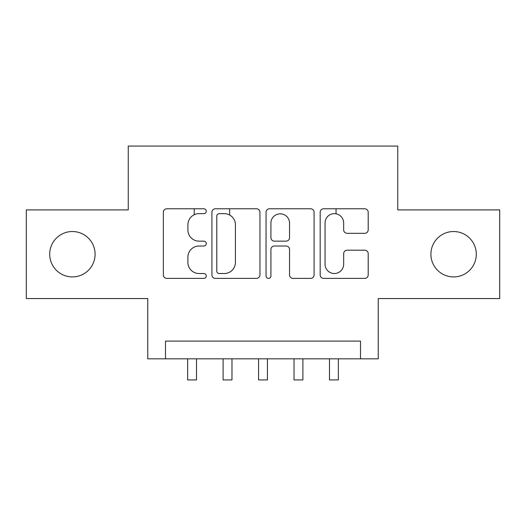 <?xml version="1.0" encoding="UTF-8"?>
<svg xmlns="http://www.w3.org/2000/svg" width="526" height="526" viewBox="0 0 526 526"><rect width="100%" height="100%" fill="white"/><g stroke="black" fill="none" stroke-linecap="round" stroke-linejoin="round"><path stroke-width="0.79" d="M206.264 211.215A2.439 2.439 0 0 0 203.825 208.776L166.847 208.776A3.478 3.478 0 0 0 163.362 212.261L163.362 274.914A3.478 3.478 0 0 0 166.847 278.392L203.825 278.392A2.439 2.439 0 0 0 206.264 275.953A2.439 2.439 0 0 0 203.825 273.52L199.045 273.52A11.138 11.138 0 0 1 187.907 262.382L187.907 257.161A11.138 11.138 0 0 1 199.045 246.023L203.825 246.023A2.439 2.439 0 0 0 206.264 243.584A2.439 2.439 0 0 0 203.825 241.151L199.045 241.151A11.138 11.138 0 0 1 187.907 230.013L187.907 224.793A11.138 11.138 0 0 1 199.045 213.648L203.825 213.648A2.439 2.439 0 0 0 206.264 211.215M430.906 254.222A22.697 22.697 0 0 0 453.603 276.919A22.697 22.697 0 0 0 476.293 254.222A22.697 22.697 0 0 0 453.603 231.525A22.697 22.697 0 0 0 430.906 254.222M49.707 254.222A22.697 22.697 0 0 0 72.397 276.919A22.697 22.697 0 0 0 95.094 254.222A22.697 22.697 0 0 0 72.397 231.525A22.697 22.697 0 0 0 49.707 254.222M364.722 233.32A3.478 3.478 0 0 0 368.207 229.836L368.207 212.261A3.478 3.478 0 0 0 364.722 208.776L323.654 208.776A3.478 3.478 0 0 0 320.17 212.261L320.17 274.914A3.478 3.478 0 0 0 323.654 278.392L364.722 278.392A3.478 3.478 0 0 0 368.207 274.914L368.207 253.677A3.478 3.478 0 0 0 364.722 250.198L347.147 250.198A3.478 3.478 0 0 0 343.662 253.677L343.662 264.21A9.31 9.31 0 0 1 334.352 273.52A9.31 9.31 0 0 1 325.042 264.21L325.042 222.965A9.31 9.31 0 0 1 334.352 213.648A9.31 9.31 0 0 1 343.662 222.965L343.662 229.836A3.478 3.478 0 0 0 347.147 233.32L364.722 233.32M360.514 358.831L378.247 358.831L378.247 298.551L499.7 298.551L499.7 209.9L397.748 209.9L397.748 146.07L128.252 146.07L128.252 209.9L26.3 209.9L26.3 298.551L147.753 298.551L147.753 358.831L360.514 358.831L360.514 341.104L165.486 341.104L165.486 358.831M259.956 212.261A3.478 3.478 0 0 0 256.471 208.776L215.404 208.776A3.478 3.478 0 0 0 211.919 212.261L211.919 274.914A3.478 3.478 0 0 0 215.404 278.392L256.471 278.392A3.478 3.478 0 0 0 259.956 274.914L259.956 212.261M269.529 208.776L310.596 208.776A3.478 3.478 0 0 1 314.081 212.261L314.081 274.914A3.478 3.478 0 0 1 310.596 278.392L293.021 278.392A3.478 3.478 0 0 1 289.543 274.914L289.543 249.502A3.478 3.478 0 0 0 286.059 246.023L274.401 246.023A3.478 3.478 0 0 0 270.916 249.502L270.916 275.953A2.439 2.439 0 0 1 268.484 278.392A2.439 2.439 0 0 1 266.044 275.953L266.044 212.261A3.478 3.478 0 0 1 269.529 208.776M219.23 213.648A2.439 2.439 0 0 0 216.791 216.087L216.791 271.081A2.439 2.439 0 0 0 219.23 273.52L224.28 273.52A11.138 11.138 0 0 0 235.418 262.382L235.418 224.793A11.138 11.138 0 0 0 224.28 213.648L219.23 213.648M289.543 223.136A9.31 9.31 0 0 0 280.226 213.826A9.31 9.31 0 0 0 270.916 223.136L270.916 237.667A3.478 3.478 0 0 0 274.401 241.151L286.059 241.151A3.478 3.478 0 0 0 289.543 237.667L289.543 223.136M194.206 214.753L194.206 208.776M187.644 358.831L187.644 379.93L196.514 379.93L196.514 358.831M229.665 215.042L229.665 208.776M223.109 358.831L223.109 379.93L231.973 379.93L231.973 358.831M258.568 358.831L258.568 379.93L267.432 379.93L267.432 358.831M294.027 358.831L294.027 379.93L302.891 379.93L302.891 358.831M336.048 213.806L336.048 208.776M329.486 358.831L329.486 379.93L338.356 379.93L338.356 358.831"/></g></svg>
